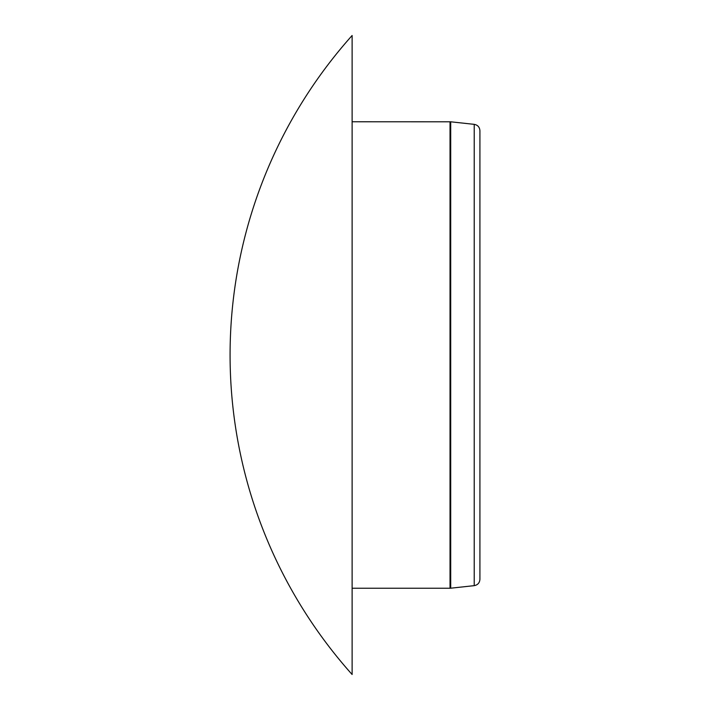 <?xml version="1.0" encoding="UTF-8"?>
<svg xmlns="http://www.w3.org/2000/svg" width="710" height="710" viewBox="0 0 710 710"><rect width="100%" height="100%" fill="white"/><g stroke="black" fill="none" stroke-linecap="round" stroke-linejoin="round"><path stroke-width="1.06" d="M352.116 355L352.116 674.5A479.25 479.25 0 0 1 352.116 35.5L352.116 355M352.116 121.765L450.708 121.8L450.708 588.199L450.025 588.235L450.025 121.765M474.218 124.348L474.218 585.652C477.732 584.987 479.632 582.866 479.916 579.307L479.916 130.693C479.632 127.134 477.732 125.013 474.218 124.348L450.708 121.8M352.116 588.235L450.025 588.235M474.218 585.652L450.708 588.199"/></g></svg>
